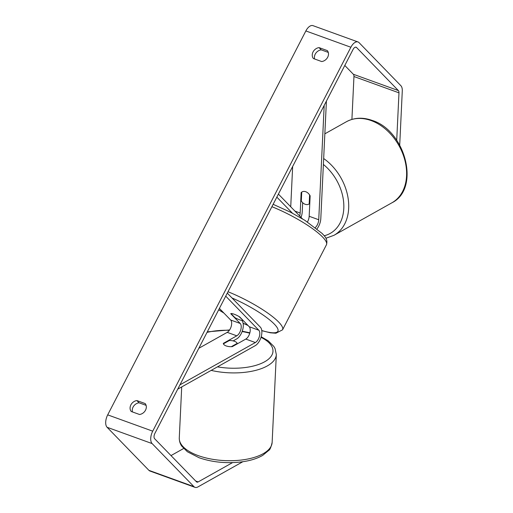 <?xml version="1.0" encoding="UTF-8"?>
<svg xmlns="http://www.w3.org/2000/svg" width="513" height="513" viewBox="0 0 513 513"><rect width="100%" height="100%" fill="white"/><g stroke="black" fill="none" stroke-linecap="round" stroke-linejoin="round"><path stroke-width="0.77" d="M237.205 343.377L231.299 346.692A6.99 3.072 -177.3 0 1 226.175 345.929A6.99 3.072 -177.3 0 1 223.328 343.37L236.788 335.816A6.99 3.61 109.9 0 0 240.789 329.801A6.99 3.61 109.9 0 0 240.219 323.472L230.728 313.693A6.99 1.456 27.3 0 1 239.731 316.957L249.228 326.736A6.99 3.61 -70.1 0 1 249.799 333.065A6.99 3.61 -70.1 0 1 245.791 339.08L232.331 346.628A6.99 3.072 -177.3 0 1 226.175 345.929A6.99 3.072 -177.3 0 1 223.418 343.838L229.324 340.523A6.99 3.072 -177.3 0 1 234.447 341.286A6.99 3.072 -177.3 0 1 237.205 343.377L237.179 343.909M177.729 389.155L255.211 345.679A10.484 5.419 109.9 0 0 261.213 336.656A10.484 5.419 109.9 0 0 260.36 327.159L227.297 293.115M233.152 340.908L236.64 338.952A10.484 5.419 109.9 0 0 242.643 329.93A10.484 5.419 109.9 0 0 241.79 320.433L241.758 320.407M198.82 348.289L227.221 332.353A6.99 3.61 109.9 0 0 231.222 326.339A6.99 3.61 109.9 0 0 230.651 320.009L219.397 308.416M179.941 384.859L255.359 342.543A6.99 3.61 109.9 0 0 259.36 336.528A6.99 3.61 109.9 0 0 258.789 330.199L225.726 296.148M307.434 221.969A6.99 3.61 109.9 0 0 309.172 216.281L310.147 195.87A6.99 5.136 -119.3 0 0 305.761 191.734A6.99 5.136 -119.3 0 0 302.042 191.907A6.99 5.136 -119.3 0 0 301.137 192.612L300.169 213.023A6.99 3.61 -70.1 0 1 299.63 215.954M302.67 202.693L302.234 211.863A10.484 5.419 -70.1 0 1 301.041 217.403M326.409 101.093L320.805 218.589A10.484 5.419 -70.1 0 1 317.028 228.856M292.654 166.488L290.73 206.79M324.19 105.389L318.74 219.744A6.99 3.61 -70.1 0 1 315.36 227.541M302.42 218.827L278.405 194.094M292.442 213.203L276.834 197.133M301.137 192.612L301.727 192.279M309.192 203.911L309.615 194.953A6.99 5.136 -119.3 0 0 305.761 191.734A6.99 5.136 -119.3 0 0 302.042 191.907A6.99 5.136 -119.3 0 0 301.734 192.099L301.311 201.058A6.99 5.136 -119.3 0 0 305.164 204.277A6.99 5.136 -119.3 0 0 308.884 204.097A6.99 5.136 -119.3 0 0 309.192 203.911L309.775 203.578M232.543 462.617L198.159 481.912A4.194 2.167 -70.1 0 1 196.909 482.092A4.194 2.167 -70.1 0 1 196.453 481.797L154.631 438.724A4.194 2.167 -70.1 0 1 154.888 433.402L353.047 49.479A4.194 2.167 -70.1 0 1 356.099 47.209A4.194 2.167 -70.1 0 1 356.554 47.51L398.377 90.577A4.194 2.167 -70.1 0 1 398.979 92.834L396.716 140.261M146.102 405.347L139.055 402.795A6.99 5.803 -44.2 0 0 132.469 411.939M314.636 58.995A6.99 5.803 135.8 0 1 321.221 49.851L328.275 52.403M327.332 50.614A6.99 5.803 135.8 0 1 327.685 57.232A6.99 5.803 135.8 0 1 321.689 61.547L313.405 58.553A6.99 5.803 135.8 0 1 313.052 51.935A6.99 5.803 135.8 0 1 319.048 47.613L327.332 50.614M145.519 410.176A6.99 5.803 -44.2 0 0 145.166 403.558L136.881 400.563A6.99 5.803 -44.2 0 0 130.886 404.879A6.99 5.803 -44.2 0 0 131.238 411.497L139.523 414.491A6.99 5.803 -44.2 0 0 145.519 410.176M242.848 461.719L197.915 486.927A9.785 5.053 -70.1 0 1 195.004 487.35L149.982 471.043A9.785 5.053 -70.1 0 1 148.924 470.35L107.102 427.284A9.785 5.053 -70.1 0 1 107.698 414.863L305.857 30.94A9.785 5.053 -70.1 0 1 312.981 25.65L358.003 41.957A9.785 5.053 -70.1 0 1 359.062 42.65L400.884 85.716A9.785 5.053 -70.1 0 1 402.282 90.974L399.71 145.051M195.004 487.35A9.785 5.053 -70.1 0 1 193.946 486.651L152.124 443.585A9.785 5.053 -70.1 0 1 152.714 431.17L350.873 47.247A9.785 5.053 -70.1 0 1 358.003 41.957M183.66 448.484L171.002 455.582M344.794 65.459L353.354 74.276A4.194 2.167 -70.1 0 1 353.957 76.527L351.912 119.407M139.055 402.795L136.881 400.563M321.221 49.851L319.048 47.613M242.861 320.176L238.859 316.431A6.99 1.456 -152.7 0 0 230.978 313.578L234.851 317.573A6.99 1.456 -152.7 0 0 242.732 320.426M245.791 339.08L255.359 342.543M249.228 326.736L258.789 330.199M230.651 320.009L240.219 323.472M227.221 332.353L236.788 335.816M309.172 216.281L318.74 219.744M294.949 211.132L300.169 213.023M371.136 120.574A46.484 34.153 60.7 0 1 404.956 160.588A46.484 34.153 60.7 0 1 391.894 202.808C420.589 188.726 405.616 130.623 372.175 120.42C362.813 117.111 354.22 117.548 346.397 121.735A46.484 34.153 60.7 0 1 371.136 120.574M391.894 202.808L333.995 235.294A46.484 34.153 -119.3 0 0 348.263 199.307A46.484 34.153 -119.3 0 0 323.671 158.536M323.382 164.468A42.989 31.588 60.7 0 1 343.838 205.867A42.989 31.588 60.7 0 1 324.222 235.756M107.698 414.863L152.714 431.17M305.857 30.94L350.873 47.247M353.957 76.527L398.979 92.834M353.354 74.276L398.377 90.577M355.56 47.151L356.554 47.51M195.709 481.027L198.159 481.912M148.924 470.35L193.946 486.651M107.102 427.284L152.124 443.585M179.274 437.967A46.484 20.443 2.7 0 0 198.21 455.608A46.484 20.443 2.7 0 0 246.246 459.315A46.484 20.443 2.7 0 0 272.14 442.392C271.069 447.144 269.973 449.786 268.85 450.324L262.759 455.339C256.641 458.885 248.818 461.161 239.289 462.162C224.899 463.502 211.503 462.027 199.089 457.731L187.386 451.748L181.801 446.175C181.326 445.464 179.3 442.866 179.274 437.967L181.711 386.917M249.76 333.2A42.989 18.904 2.7 0 0 242.117 331.558M229.362 330.308A42.989 18.904 2.7 0 0 207.021 332.392M272.14 442.392L276.321 354.598A46.484 20.443 -177.3 0 1 211.17 370.392M217.461 366.859A42.989 18.904 2.7 0 0 266.625 360.568A42.989 18.904 2.7 0 0 261.014 337.336M228.003 291.75A46.484 9.696 27.3 0 1 278.668 322.049A46.484 9.696 27.3 0 1 282.554 329.814L275.904 333.238L270.409 332.809L261.79 330.667M218.724 309.717A42.989 8.965 -152.7 0 0 223.732 312.885M243.098 323.196A42.989 8.965 -152.7 0 0 247.862 325.332M261.771 330.526A42.989 8.965 -152.7 0 0 274.288 324.069A42.989 8.965 -152.7 0 0 231.998 297.957M282.554 329.814L326.448 244.772A46.484 9.696 -152.7 0 0 322.568 237.006A46.484 9.696 -152.7 0 0 271.896 206.701M333.995 235.294L325.915 238.256M324.844 133.829L346.397 121.735M308.884 204.097L309.775 203.597M207.31 331.84L229.6 329.962M242.245 331.199L249.869 332.79M276.321 354.598L275.039 348.526L273.801 346.39L268.216 340.818L261.188 336.752M248.023 325.492L243.117 323.293M223.969 313.122L218.679 309.807M326.448 244.772C328.249 238.577 323.947 235.762 322.26 233.55L304.895 220.346L290.756 212.324L273.134 204.302"/></g></svg>
